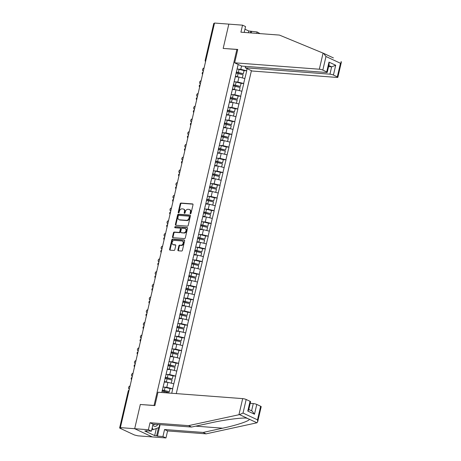 <?xml version="1.0" encoding="UTF-8"?>
<svg xmlns="http://www.w3.org/2000/svg" width="461" height="461" viewBox="0 0 461 461"><rect width="100%" height="100%" fill="white"/><g stroke="black" fill="none" stroke-linecap="round" stroke-linejoin="round"><path stroke-width="0.69" d="M190.456 213.8A0.582 0.438 -65 0 0 191.033 213.276L193.015 204.77A0.836 0.622 -65 0 0 192.56 203.923L181.023 203.053A0.836 0.622 -65 0 0 180.193 203.802L178.217 212.308A0.582 0.438 -65 0 0 179.116 212.377L179.369 211.276A2.674 2 -65 0 1 182.014 208.868L182.977 208.942A2.674 2 -65 0 1 183.513 209.081A2.674 2 -65 0 1 184.435 211.657L184.175 212.757A0.582 0.438 -65 0 0 185.074 212.826L185.334 211.726A2.674 2 -65 0 1 187.979 209.317L188.941 209.392A2.674 2 -65 0 1 189.477 209.53A2.674 2 -65 0 1 190.393 212.106L190.139 213.207A0.582 0.438 -65 0 0 190.456 213.8M177.906 249.931A0.836 0.622 -65 0 0 178.361 250.778L181.599 251.02A0.836 0.622 -65 0 0 182.429 250.271L184.625 240.826A0.836 0.622 -65 0 0 184.17 239.979L172.633 239.103A0.836 0.622 -65 0 0 171.803 239.858L169.608 249.303A0.836 0.622 -65 0 0 170.063 250.15L173.97 250.444A0.836 0.622 -65 0 0 174.8 249.695L175.739 245.655A0.836 0.622 -65 0 0 175.284 244.803L173.348 244.658A2.236 1.671 -65 0 1 172.898 244.543A2.236 1.671 -65 0 1 172.212 242.094A2.236 1.671 -65 0 1 174.344 240.377L181.939 240.947A2.236 1.671 -65 0 1 182.383 241.068A2.236 1.671 -65 0 1 183.069 243.512A2.236 1.671 -65 0 1 180.943 245.229L179.675 245.137A0.836 0.622 -65 0 0 178.851 245.886L177.906 249.931L178.419 250.167A0.836 0.622 -65 0 0 178.499 250.79M140.334 404.412L134.681 428.707L120.379 427.629L214.526 23.05L228.829 24.128L223.176 48.428L236.885 49.465L154.049 405.444L140.547 404.51M187.391 226.132A0.836 0.622 -65 0 0 188.221 225.383L190.416 215.938A0.836 0.622 -65 0 0 189.961 215.085L178.424 214.215A0.836 0.622 -65 0 0 177.6 214.97L175.399 224.415A0.836 0.622 -65 0 0 175.854 225.262L187.391 226.132M187.518 228.379L185.322 237.824A0.836 0.622 -65 0 1 184.498 238.579L172.961 237.703A0.836 0.622 -65 0 1 172.506 236.856L173.445 232.817A0.836 0.622 -65 0 1 174.27 232.062L178.949 232.419A0.836 0.622 -65 0 0 179.778 231.664L180.401 228.984A0.836 0.622 -65 0 0 179.946 228.137L175.076 227.769A0.582 0.438 -65 0 1 175.336 226.645L187.068 227.532A0.836 0.622 -65 0 1 187.518 228.379M176.275 393.602L251.424 70.66M236.885 49.465L237.663 49.828M170.046 388.629L172.604 388.761L166.778 387.315L163.886 387.102M172.754 388.83L171.728 393.256M161.851 392.513L238.187 64.477M247.096 68.637L246.6 70.775L240.775 69.329L237.882 69.11M244.042 70.642L246.6 70.775M246.756 70.844L243.639 83.493L237.818 82.052L234.926 81.833M241.086 83.36L243.639 83.493M243.794 83.562L240.682 96.211L234.856 94.77L231.964 94.551M238.124 96.078L240.682 96.211M240.832 96.286L237.72 108.934L231.895 107.488L229.008 107.269M235.162 108.796L237.72 108.934M237.876 109.003L234.758 121.652L228.938 120.206L226.046 119.993M232.206 121.52L234.758 121.652M234.914 121.721L231.802 134.37L225.976 132.929L223.084 132.71M229.244 134.237L231.802 134.37M231.952 134.445L228.84 147.088L223.015 145.647L220.128 145.428M226.282 146.955L228.84 147.088M228.996 147.163L225.878 159.811L220.058 158.365L217.166 158.146M223.326 159.679L225.878 159.811M226.034 159.881L222.922 172.529L217.096 171.089L214.204 170.87M220.364 172.397L222.922 172.529M223.072 172.598L219.96 185.247L214.135 183.806L211.247 183.587M217.402 185.115L219.96 185.247M220.116 185.322L217.004 197.971L211.178 196.524L208.286 196.305M214.446 197.832L217.004 197.971M217.154 198.04L214.042 210.689L208.216 209.242L205.324 209.029M211.484 210.556L214.042 210.689M214.198 210.758L211.08 223.406L205.254 221.966L202.367 221.747M208.522 223.274L211.08 223.406M211.236 223.481L208.124 236.124L202.298 234.684L199.406 234.465M205.566 235.992L208.124 236.124M208.274 236.199L205.162 248.848L199.336 247.401L196.444 247.182M202.604 248.715L205.162 248.848M205.318 248.917L202.2 261.566L196.374 260.125L193.487 259.906M199.642 261.433L202.2 261.566M202.356 261.635L199.244 274.283L193.418 272.843L190.526 272.624M196.686 274.151L199.244 274.283M199.394 274.358L196.282 287.007L190.456 285.561L187.564 285.342M193.724 286.869L196.282 287.007M196.438 287.076L193.32 299.725L187.5 298.279L184.607 298.065M190.762 299.592L193.32 299.725M193.476 299.794L190.364 312.443L184.538 311.002L181.646 310.783M187.806 312.31L190.364 312.443M190.514 312.518L187.402 325.161L181.576 323.72L178.684 323.501M184.844 325.028L187.402 325.161M187.558 325.236L184.44 337.884L178.62 336.438L175.727 336.219M181.888 337.752L184.44 337.884M184.596 337.953L181.484 350.602L175.658 349.161L172.766 348.942M178.926 350.469L181.484 350.602M181.634 350.671L178.522 363.32L172.696 361.879L169.804 361.66M175.964 363.187L178.522 363.32M178.678 363.395L175.56 376.043L169.74 374.597L166.847 374.378M173.008 375.905L175.56 376.043M175.716 376.113L172.604 388.761M166.778 387.315L167.937 382.342L164.283 382.065M163.448 384.929L163.695 384.595M173.762 383.788L167.937 382.342M169.74 374.597L170.893 369.624L167.245 369.347M166.404 372.211L166.657 371.877M176.719 371.065L170.893 369.624M172.696 361.879L173.855 356.906L170.201 356.63M169.366 359.494L169.613 359.159M179.681 358.347L173.855 356.906M175.658 349.161L176.817 344.183L173.163 343.912M172.328 346.776L172.575 346.442M182.642 345.629L176.817 344.183M178.62 336.438L179.773 331.465L176.125 331.188M175.284 334.052L175.532 333.718M185.599 332.911L179.773 331.465M181.576 323.72L182.735 318.747L179.081 318.47M178.246 321.334L178.493 321M188.561 320.188L182.735 318.747M184.538 311.002L185.697 306.029L182.043 305.752M181.208 308.616L181.455 308.282M191.522 307.47L185.697 306.029M187.5 298.279L188.653 293.305L185.005 293.029M184.164 295.893L184.412 295.559M194.479 294.752L188.653 293.305M190.456 285.561L191.615 280.588L187.961 280.311M187.126 283.175L187.373 282.841M197.441 282.028L191.615 280.588M193.418 272.843L194.577 267.87L190.923 267.593M190.088 270.457L190.335 270.123M200.397 269.31L194.577 267.87M196.374 260.125L197.533 255.146L193.885 254.875M193.044 257.739L193.292 257.405M203.359 256.593L197.533 255.146M199.336 247.401L200.495 242.428L196.841 242.152M196.006 245.016L196.253 244.682M206.321 243.875L200.495 242.428M202.298 234.684L203.457 229.711L199.803 229.434M198.968 232.298L199.215 231.964M209.277 231.151L203.457 229.711M205.254 221.966L206.413 216.993L202.759 216.716M201.924 219.58L202.172 219.246M212.239 218.433L206.413 216.993M208.216 209.242L209.375 204.269L205.721 203.993M204.886 206.856L205.133 206.522M215.201 205.715L209.375 204.269M211.178 196.524L212.337 191.551L208.683 191.275M207.848 194.139L208.095 193.804M218.157 192.992L212.337 191.551M214.135 183.806L215.293 178.833L211.639 178.557M210.804 181.421L211.052 181.087M221.119 180.274L215.293 178.833M217.096 171.089L218.255 166.11L214.601 165.839M213.766 168.703L214.013 168.369M224.081 167.556L218.255 166.11M220.058 158.365L221.217 153.392L217.563 153.115M216.728 155.979L216.975 155.645M227.037 154.838L221.217 153.392M223.015 145.647L224.173 140.674L220.519 140.398M219.684 143.262L219.932 142.927M229.999 142.115L224.173 140.674M225.976 132.929L227.135 127.956L223.481 127.68M222.646 130.544L222.894 130.209M232.961 129.397L227.135 127.956M228.938 120.206L230.091 115.233L226.443 114.956M225.608 117.82L225.855 117.486M235.917 116.679L230.091 115.233M231.895 107.488L233.053 102.515L229.399 102.238M228.564 105.102L228.812 104.768M238.879 103.956L233.053 102.515M234.856 94.77L236.015 89.797L232.361 89.52M231.526 92.384L231.774 92.05M241.841 91.238L236.015 89.797M237.818 82.052L238.971 77.073L235.323 76.803M234.482 79.667L234.735 79.332M244.797 78.52L238.971 77.073M214.457 23.344L205.865 60.282M205.658 61.163A1.279 0.818 94.3 0 1 205.658 60.264L205.18 60.333L213.777 23.402L214.25 23.332M240.775 69.329L241.541 66.044M237.444 66.943L237.692 66.609M160.111 424.679L157.449 436.123L162.935 436.538L165.954 437.95L152.239 436.913L134.681 428.707L140.317 404.493L154.879 405.594L157.99 392.219L242.676 398.621A2.553 0.461 13.1 0 1 246.174 399.485L243.016 413.062L239.478 414.623L188.549 425.641L150.027 422.731L148.39 429.744L134.681 428.707L152.239 436.913L137.943 435.835L134.382 434.965L119.889 428.194L121.145 427.987L120.379 427.629M190.652 213.766A0.582 0.438 -65 0 1 190.652 213.449L190.906 212.348A2.674 2 -65 0 0 189.99 209.772L189.477 209.53M183.513 209.081L184.025 209.317A2.674 2 -65 0 1 184.947 211.899L184.688 212.999A0.582 0.438 -65 0 0 184.694 213.316M192.934 204.154L181.536 203.289A0.836 0.622 -65 0 0 180.706 204.044L178.73 212.544A0.582 0.438 -65 0 0 178.73 212.867M190.335 215.316L178.937 214.457A0.836 0.622 -65 0 0 178.107 215.206L175.912 224.651A0.836 0.622 -65 0 0 175.993 225.273M189.315 216.751A0.582 0.438 -65 0 0 188.998 216.157L178.868 215.391A0.582 0.438 -65 0 0 178.292 215.915L178.021 217.079A2.674 2 -65 0 0 178.937 219.655A2.674 2 -65 0 0 179.473 219.793L186.4 220.318A2.674 2 -65 0 0 189.045 217.909L189.315 216.751L189.828 216.987A0.582 0.438 -65 0 0 189.506 216.393M178.937 219.655L179.45 219.891A2.674 2 -65 0 0 179.986 220.03L179.473 219.793M189.828 216.987L189.557 218.151A2.674 2 -65 0 1 186.907 220.554L179.986 220.03M180.458 228.374A0.836 0.622 -65 0 1 180.914 229.221L180.291 231.906A0.836 0.622 -65 0 1 179.462 232.655L174.782 232.304A0.836 0.622 -65 0 0 173.958 233.053L173.013 237.098A0.836 0.622 -65 0 0 173.094 237.715M187.443 227.763L175.848 226.887A0.582 0.438 -65 0 0 175.289 227.786M183.806 232.782A2.236 1.671 -65 0 0 185.933 231.065A2.236 1.671 -65 0 0 185.247 228.616A2.236 1.671 -65 0 0 184.803 228.5L182.124 228.299A0.836 0.622 -65 0 0 181.3 229.054L180.677 231.733A0.836 0.622 -65 0 0 181.127 232.58L184.319 233.024A2.236 1.671 -65 0 0 186.446 231.307A2.236 1.671 -65 0 0 185.76 228.858L185.247 228.616M181.334 232.678A0.836 0.622 -65 0 0 181.64 232.822L181.127 232.58M184.319 233.024L181.64 232.822M182.383 241.068L182.896 241.305A2.236 1.671 -65 0 1 183.582 243.754A2.236 1.671 -65 0 1 181.455 245.471L180.188 245.373A0.836 0.622 -65 0 0 179.358 246.128L178.419 250.167M172.898 244.543L173.411 244.779A2.236 1.671 -65 0 0 173.86 244.895L173.348 244.658M175.658 245.033L173.86 244.895M184.544 240.204L173.146 239.345A0.836 0.622 -65 0 0 172.316 240.095L170.121 249.539A0.836 0.622 -65 0 0 170.201 250.162M204.05 68.072A1.573 1.176 -65 0 0 202.638 69.352A1.573 1.176 -65 0 0 203.14 71.011A1.573 1.176 -65 0 0 203.353 71.08M236.983 68.937A6.978 1.262 13.1 0 1 239.069 69.381L238.343 72.515A6.978 1.262 -166.9 0 0 236.251 72.077M238.343 72.515L243.327 73.72L244.059 70.579L239.069 69.381M236.193 72.308A5.705 1.031 -166.9 0 1 238.239 72.729L243.327 73.72M235.381 76.538A5.705 1.031 13.1 0 1 237.259 76.929L237.369 76.952M235.438 76.307A6.978 1.262 13.1 0 1 237.363 76.716L238.81 77.062M242.353 77.915L243.08 74.78L238.095 73.576A6.978 1.262 -166.9 0 0 236.003 73.138M201.088 80.796A1.573 1.176 -65 0 0 199.676 82.07A1.573 1.176 -65 0 0 200.178 83.729A1.573 1.176 -65 0 0 200.391 83.798M234.021 81.655A6.978 1.262 13.1 0 1 236.113 82.098L235.381 85.239A6.978 1.262 -166.9 0 0 233.289 84.795M235.381 85.239L240.365 86.438L241.097 83.297L236.113 82.098M233.237 85.031A5.705 1.031 -166.9 0 1 235.277 85.446L240.365 86.438M232.425 89.255A5.705 1.031 13.1 0 1 234.297 89.647L234.407 89.676M232.477 89.025A6.978 1.262 13.1 0 1 234.407 89.434L235.848 89.786M239.392 90.633L240.118 87.498L235.133 86.299A6.978 1.262 -166.9 0 0 233.041 85.855M198.132 93.514A1.573 1.176 -65 0 0 196.714 94.793A1.573 1.176 -65 0 0 197.222 96.453A1.573 1.176 -65 0 0 197.429 96.522M231.059 94.372A6.978 1.262 13.1 0 1 233.151 94.816L232.419 97.957A6.978 1.262 -166.9 0 0 230.333 97.513M232.419 97.957L237.409 99.155L238.135 96.015L233.151 94.816M230.275 97.749A5.705 1.031 -166.9 0 1 232.315 98.17L237.409 99.155M229.463 101.979A5.705 1.031 13.1 0 1 231.341 102.365L231.451 102.394M229.515 101.743A6.978 1.262 13.1 0 1 231.445 102.158L232.886 102.503M236.43 103.35L237.161 100.216L232.177 99.017A6.978 1.262 -166.9 0 0 230.085 98.573M195.17 106.232A1.573 1.176 -65 0 0 193.758 107.511A1.573 1.176 -65 0 0 194.26 109.171A1.573 1.176 -65 0 0 194.473 109.24M228.103 107.096A6.978 1.262 13.1 0 1 230.195 107.534L229.463 110.675A6.978 1.262 -166.9 0 0 227.371 110.237M229.463 110.675L234.447 111.873L235.179 108.738L230.195 107.534M227.313 110.467A5.705 1.031 -166.9 0 1 229.359 110.888L234.447 111.873M226.501 114.697A5.705 1.031 13.1 0 1 228.379 115.089L228.489 115.112M226.558 114.461A6.978 1.262 13.1 0 1 228.483 114.875L229.93 115.221M233.473 116.074L234.2 112.933L229.215 111.735A6.978 1.262 -166.9 0 0 227.123 111.291M192.208 118.955A1.573 1.176 -65 0 0 190.796 120.229A1.573 1.176 -65 0 0 191.298 121.888A1.573 1.176 -65 0 0 191.511 121.958M225.141 119.814A6.978 1.262 13.1 0 1 227.233 120.258L226.501 123.392A6.978 1.262 -166.9 0 0 224.409 122.954M226.501 123.392L231.485 124.597L232.217 121.456L227.233 120.258M224.357 123.191A5.705 1.031 -166.9 0 1 226.397 123.606L231.485 124.597M223.545 127.415A5.705 1.031 13.1 0 1 225.417 127.806L225.527 127.835M223.597 127.184A6.978 1.262 13.1 0 1 225.527 127.593L226.968 127.939M230.512 128.792L231.243 125.657L226.253 124.453A6.978 1.262 -166.9 0 0 224.167 124.015M189.252 131.673A1.573 1.176 -65 0 0 187.834 132.952A1.573 1.176 -65 0 0 188.342 134.612A1.573 1.176 -65 0 0 188.549 134.675M222.179 132.532A6.978 1.262 13.1 0 1 224.271 132.975L223.539 136.116A6.978 1.262 -166.9 0 0 221.453 135.672M223.539 136.116L228.529 137.315L229.255 134.174L224.271 132.975M221.395 135.909A5.705 1.031 -166.9 0 1 223.435 136.329L228.529 137.315M220.583 140.132A5.705 1.031 13.1 0 1 222.461 140.524L222.571 140.553M220.635 139.902A6.978 1.262 13.1 0 1 222.565 140.311L224.006 140.663M227.55 141.51L228.281 138.375L223.297 137.176A6.978 1.262 -166.9 0 0 221.205 136.733M152.827 425.088A5.532 3.532 94.3 0 0 157.547 424.84A5.532 3.532 94.3 0 0 157.771 424.5M153.265 424.16A3.786 2.42 94.3 0 0 154.222 424.564A3.786 2.42 94.3 0 0 155.23 424.31M159.702 424.644L159.045 427.48L153.231 429.646L152.193 427.808M151.79 429.537L153.231 429.646M223.406 48.445L237.755 49.448L234.643 62.817L241.604 66.073L326.296 72.469A2.553 0.461 -166.9 0 0 327.247 72.331A2.553 0.461 -166.9 0 0 326.716 71.899L322.827 70.084A2.553 0.461 -166.9 0 0 319.335 69.219L323.08 53.124L333.407 57.925M323.08 53.124L279.435 35.088L240.907 32.178L242.538 25.165L228.829 24.128L223.193 48.347M242.538 25.165L245.563 26.577L244.197 32.426M245.563 66.372L245.24 67.773L252.202 71.023L336.893 77.425A2.553 0.461 -166.9 0 0 337.844 77.287A2.553 0.461 -166.9 0 0 337.314 76.854L333.424 75.034A2.553 0.461 -166.9 0 0 329.932 74.169L331.638 66.833L335.7 65.249L333.424 75.034M245.24 67.773L329.932 74.169M248.416 32.748L248.819 31.014L244.947 29.21M248.819 31.014L257.082 31.959L260.044 33.624M256.748 33.376L257.082 31.959M234.643 62.817L319.335 69.219M328.578 66.603L331.638 66.833L328.831 65.52M251.597 31.55L251.268 32.962M250.375 32.892L250.778 31.164M326.716 71.899L328.993 62.12L329.154 64.137L327.247 72.331M337.314 76.854L340.477 63.278L341.37 62.12L341.077 61.509M323.559 53.32L325.985 56.507L322.827 70.084M162.935 436.538L164.565 429.525L203.088 432.435L206.107 433.847L256.95 422.789L257.659 421.85L257.503 419.833L260.661 406.256A2.553 0.461 13.1 0 1 261.191 406.688L257.659 421.85M203.088 432.435L222.663 428.194C236.729 425.249 249.995 420.789 249.332 419.228L246.572 418.139M164.565 429.525L167.585 430.937L165.954 437.95M206.107 433.847L167.585 430.937M246.174 399.485L250.064 401.3A2.553 0.461 13.1 0 1 250.594 401.733L248.686 409.927L247.788 411.085L250.064 401.3M146.823 430.81L146.748 431.121L144.789 430.977L154.671 435.593L156.631 435.743L158.503 427.681M146.748 431.121L145.93 430.741L151.415 431.156L148.39 429.744M157.449 436.123L156.631 435.743M150.027 422.731L153.046 424.143L151.415 431.156M188.549 425.641L191.569 427.053L153.046 424.143M239.478 414.623L247.102 418.185C242.78 417.418 224.893 419.717 211.144 422.806L191.569 427.053M251.591 410.814L253.273 403.571A2.553 0.461 13.1 0 1 256.771 404.435L260.661 406.256M253.273 403.571L250.219 403.34M154.671 435.593L156.319 428.5M256.771 404.435L254.495 414.22L252.138 411.068L248.784 409.501M186.29 144.391A1.573 1.176 -65 0 0 184.878 145.67A1.573 1.176 -65 0 0 185.38 147.33A1.573 1.176 -65 0 0 185.593 147.399M219.223 145.255A6.978 1.262 13.1 0 1 221.315 145.693L220.583 148.834A6.978 1.262 -166.9 0 0 218.491 148.39M220.583 148.834L225.567 150.032L226.299 146.898L221.315 145.693M218.439 148.626A5.705 1.031 -166.9 0 1 220.479 149.047L225.567 150.032M217.621 152.856A5.705 1.031 13.1 0 1 219.499 153.248L219.609 153.271M217.678 152.62A6.978 1.262 13.1 0 1 219.603 153.035L221.05 153.38M224.593 154.228L225.32 151.093L220.335 149.894A6.978 1.262 -166.9 0 0 218.243 149.45M183.328 157.109A1.573 1.176 -65 0 0 181.916 158.388A1.573 1.176 -65 0 0 182.418 160.048A1.573 1.176 -65 0 0 182.631 160.117M216.261 157.973A6.978 1.262 13.1 0 1 218.353 158.417L217.621 161.552A6.978 1.262 -166.9 0 0 215.529 161.114M217.621 161.552L222.605 162.756L223.337 159.615L218.353 158.417M215.477 161.344A5.705 1.031 -166.9 0 1 217.517 161.765L222.605 162.756M214.665 165.574A5.705 1.031 13.1 0 1 216.537 165.966L216.653 165.989M214.717 165.343A6.978 1.262 13.1 0 1 216.647 165.753L218.088 166.098M221.632 166.951L222.363 163.816L217.373 162.612A6.978 1.262 -166.9 0 0 215.287 162.174M180.372 169.832A1.573 1.176 -65 0 0 178.954 171.106A1.573 1.176 -65 0 0 179.462 172.766A1.573 1.176 -65 0 0 179.669 172.835M213.299 170.691A6.978 1.262 13.1 0 1 215.391 171.135L214.665 174.275A6.978 1.262 -166.9 0 0 212.573 173.832M214.665 174.275L219.649 175.474L220.381 172.333L215.391 171.135M212.515 174.068A5.705 1.031 -166.9 0 1 214.555 174.483L219.649 175.474M211.703 178.292A5.705 1.031 13.1 0 1 213.581 178.684L213.691 178.712M211.755 178.061A6.978 1.262 13.1 0 1 213.685 178.47L215.126 178.822M218.67 179.669L219.401 176.534L214.417 175.336A6.978 1.262 -166.9 0 0 212.325 174.892M177.41 182.55A1.573 1.176 -65 0 0 175.998 183.83A1.573 1.176 -65 0 0 176.5 185.489A1.573 1.176 -65 0 0 176.713 185.558M210.343 183.409A6.978 1.262 13.1 0 1 212.435 183.853L211.703 186.993A6.978 1.262 -166.9 0 0 209.611 186.549M211.703 186.993L216.687 188.192L217.419 185.051L212.435 183.853M209.559 186.786A5.705 1.031 -166.9 0 1 211.599 187.206L216.687 188.192M208.741 191.015A5.705 1.031 13.1 0 1 210.619 191.401L210.729 191.43M208.798 190.779A6.978 1.262 13.1 0 1 210.723 191.194L212.169 191.54M215.713 192.387L216.44 189.252L211.455 188.053A6.978 1.262 -166.9 0 0 209.363 187.61M174.454 195.268A1.573 1.176 -65 0 0 173.036 196.547A1.573 1.176 -65 0 0 173.538 198.207A1.573 1.176 -65 0 0 173.751 198.276M207.381 196.132A6.978 1.262 13.1 0 1 209.473 196.57L208.741 199.711A6.978 1.262 -166.9 0 0 206.649 199.273M208.741 199.711L213.725 200.91L214.457 197.775L209.473 196.57M206.597 199.504A5.705 1.031 -166.9 0 1 208.637 199.924L213.725 200.91M205.785 203.733A5.705 1.031 13.1 0 1 207.657 204.125L207.773 204.148M205.837 203.497A6.978 1.262 13.1 0 1 207.767 203.912L209.208 204.258M212.752 205.11L213.483 201.97L208.493 200.771A6.978 1.262 -166.9 0 0 206.407 200.328M171.492 207.992A1.573 1.176 -65 0 0 170.074 209.265A1.573 1.176 -65 0 0 170.582 210.925A1.573 1.176 -65 0 0 170.789 210.994M204.425 208.85A6.978 1.262 13.1 0 1 206.511 209.294L205.785 212.429A6.978 1.262 -166.9 0 0 203.693 211.991M205.785 212.429L210.769 213.633L211.501 210.493L206.511 209.294M203.635 212.227A5.705 1.031 -166.9 0 1 205.675 212.642L210.769 213.633M202.823 216.451A5.705 1.031 13.1 0 1 204.701 216.843L204.811 216.872M202.88 216.221A6.978 1.262 13.1 0 1 204.805 216.63L206.251 216.975M209.79 217.828L210.521 214.693L205.537 213.489A6.978 1.262 -166.9 0 0 203.445 213.051M168.53 220.71A1.573 1.176 -65 0 0 167.118 221.989A1.573 1.176 -65 0 0 167.62 223.648A1.573 1.176 -65 0 0 167.833 223.712M201.463 221.568A6.978 1.262 13.1 0 1 203.555 222.012L202.823 225.152A6.978 1.262 -166.9 0 0 200.731 224.709M202.823 225.152L207.807 226.351L208.539 223.21L203.555 222.012M200.679 224.945A5.705 1.031 -166.9 0 1 202.719 225.366L207.807 226.351M199.861 229.169A5.705 1.031 13.1 0 1 201.739 229.561L201.849 229.59M199.918 228.938A6.978 1.262 13.1 0 1 201.843 229.348L203.289 229.699M206.833 230.546L207.559 227.411L202.575 226.213A6.978 1.262 -166.9 0 0 200.483 225.769M165.574 233.427A1.573 1.176 -65 0 0 164.156 234.707A1.573 1.176 -65 0 0 164.658 236.366A1.573 1.176 -65 0 0 164.871 236.435M198.501 234.292A6.978 1.262 13.1 0 1 200.593 234.73L199.861 237.87A6.978 1.262 -166.9 0 0 197.769 237.427M199.861 237.87L204.845 239.069L205.577 235.934L200.593 234.73M197.717 237.663A5.705 1.031 -166.9 0 1 199.757 238.083L204.845 239.069M196.905 241.892A5.705 1.031 13.1 0 1 198.783 242.284L198.893 242.307M196.956 241.656A6.978 1.262 13.1 0 1 198.887 242.071L200.328 242.417M203.871 243.264L204.603 240.129L199.613 238.931A6.978 1.262 -166.9 0 0 197.527 238.487M162.612 246.145A1.573 1.176 -65 0 0 161.194 247.424A1.573 1.176 -65 0 0 161.702 249.084A1.573 1.176 -65 0 0 161.915 249.153M195.545 247.01A6.978 1.262 13.1 0 1 197.631 247.453L196.905 250.588A6.978 1.262 -166.9 0 0 194.813 250.15M196.905 250.588L201.889 251.792L202.621 248.652L197.631 247.453M194.755 250.381A5.705 1.031 -166.9 0 1 196.795 250.801L201.889 251.792M193.943 254.61A5.705 1.031 13.1 0 1 195.821 255.002L195.931 255.025M194 254.38A6.978 1.262 13.1 0 1 195.925 254.789L197.371 255.135M200.91 255.988L201.641 252.853L196.657 251.648A6.978 1.262 -166.9 0 0 194.565 251.21M159.65 258.869A1.573 1.176 -65 0 0 158.238 260.142A1.573 1.176 -65 0 0 158.74 261.802A1.573 1.176 -65 0 0 158.953 261.871M192.583 259.727A6.978 1.262 13.1 0 1 194.675 260.171L193.943 263.312A6.978 1.262 -166.9 0 0 191.851 262.868M193.943 263.312L198.927 264.51L199.659 261.37L194.675 260.171M191.799 263.104A5.705 1.031 -166.9 0 1 193.839 263.519L198.927 264.51M190.981 267.328A5.705 1.031 13.1 0 1 192.859 267.72L192.969 267.749M191.038 267.098A6.978 1.262 13.1 0 1 192.963 267.507L194.409 267.858M197.953 268.705L198.679 265.571L193.695 264.372A6.978 1.262 -166.9 0 0 191.603 263.928M156.694 271.587A1.573 1.176 -65 0 0 155.276 272.866A1.573 1.176 -65 0 0 155.778 274.526A1.573 1.176 -65 0 0 155.991 274.595M189.621 272.445A6.978 1.262 13.1 0 1 191.713 272.889L190.981 276.03A6.978 1.262 -166.9 0 0 188.889 275.586M190.981 276.03L195.971 277.228L196.697 274.088L191.713 272.889M188.837 275.822A5.705 1.031 -166.9 0 1 190.877 276.243L195.971 277.228M188.025 280.052A5.705 1.031 13.1 0 1 189.903 280.438L190.013 280.467M188.076 279.815A6.978 1.262 13.1 0 1 190.007 280.23L191.448 280.576M194.991 281.423L195.723 278.288L190.739 277.09A6.978 1.262 -166.9 0 0 188.647 276.646M153.732 284.304A1.573 1.176 -65 0 0 152.32 285.584A1.573 1.176 -65 0 0 152.822 287.243A1.573 1.176 -65 0 0 153.035 287.312M186.665 285.169A6.978 1.262 13.1 0 1 188.751 285.607L188.025 288.747A6.978 1.262 -166.9 0 0 185.933 288.304M188.025 288.747L193.009 289.946L193.741 286.811L188.751 285.607M185.875 288.54A5.705 1.031 -166.9 0 1 187.915 288.961L193.009 289.946M185.063 292.77A5.705 1.031 13.1 0 1 186.941 293.161L187.051 293.184M185.12 292.533A6.978 1.262 13.1 0 1 187.045 292.948L188.491 293.294M192.03 294.147L192.761 291.006L187.777 289.808A6.978 1.262 -166.9 0 0 185.685 289.364M150.77 297.028A1.573 1.176 -65 0 0 149.358 298.302A1.573 1.176 -65 0 0 149.86 299.961A1.573 1.176 -65 0 0 150.073 300.03M183.703 297.887A6.978 1.262 13.1 0 1 185.795 298.33L185.063 301.465A6.978 1.262 -166.9 0 0 182.971 301.027M185.063 301.465L190.047 302.67L190.779 299.529L185.795 298.33M182.919 301.264A5.705 1.031 -166.9 0 1 184.959 301.678L190.047 302.67M182.107 305.487A5.705 1.031 13.1 0 1 183.979 305.879L184.089 305.908M182.158 305.257A6.978 1.262 13.1 0 1 184.083 305.666L185.529 306.012M189.073 306.865L189.799 303.73L184.815 302.525A6.978 1.262 -166.9 0 0 182.723 302.088M147.814 309.746A1.573 1.176 -65 0 0 146.396 311.025A1.573 1.176 -65 0 0 146.898 312.685A1.573 1.176 -65 0 0 147.111 312.748M180.741 310.605A6.978 1.262 13.1 0 1 182.833 311.048L182.101 314.189A6.978 1.262 -166.9 0 0 180.015 313.745M182.101 314.189L187.091 315.387L187.817 312.247L182.833 311.048M179.957 313.981A5.705 1.031 -166.9 0 1 181.997 314.402L187.091 315.387M179.145 318.205A5.705 1.031 13.1 0 1 181.023 318.597L181.133 318.626M179.196 317.975A6.978 1.262 13.1 0 1 181.127 318.384L182.568 318.735M186.111 319.582L186.843 316.448L181.859 315.249A6.978 1.262 -166.9 0 0 179.767 314.805M144.852 322.464A1.573 1.176 -65 0 0 143.44 323.743A1.573 1.176 -65 0 0 143.941 325.403A1.573 1.176 -65 0 0 144.155 325.472M177.785 323.328A6.978 1.262 13.1 0 1 179.871 323.766L179.145 326.907A6.978 1.262 -166.9 0 0 177.053 326.463M179.145 326.907L184.129 328.105L184.861 324.97L179.871 323.766M176.995 326.699A5.705 1.031 -166.9 0 1 179.041 327.12L184.129 328.105M176.183 330.929A5.705 1.031 13.1 0 1 178.061 331.321L178.171 331.344M176.24 330.693A6.978 1.262 13.1 0 1 178.165 331.107L179.611 331.453M183.155 332.3L183.881 329.166L178.897 327.967A6.978 1.262 -166.9 0 0 176.805 327.523M141.89 335.182A1.573 1.176 -65 0 0 140.478 336.461A1.573 1.176 -65 0 0 140.98 338.12A1.573 1.176 -65 0 0 141.193 338.19M174.823 336.046A6.978 1.262 13.1 0 1 176.915 336.49L176.183 339.624A6.978 1.262 -166.9 0 0 174.091 339.187M176.183 339.624L181.167 340.829L181.899 337.688L176.915 336.49M174.039 339.417A5.705 1.031 -166.9 0 1 176.079 339.838L181.167 340.829M173.227 343.647A5.705 1.031 13.1 0 1 175.099 344.039L175.209 344.062M173.278 343.416A6.978 1.262 13.1 0 1 175.203 343.825L176.649 344.171M180.193 345.024L180.919 341.889L175.935 340.685A6.978 1.262 -166.9 0 0 173.843 340.247M138.934 347.905A1.573 1.176 -65 0 0 137.516 349.179A1.573 1.176 -65 0 0 138.023 350.838A1.573 1.176 -65 0 0 138.231 350.907M171.861 348.764A6.978 1.262 13.1 0 1 173.953 349.208L173.221 352.348A6.978 1.262 -166.9 0 0 171.135 351.904M173.221 352.348L178.211 353.547L178.937 350.406L173.953 349.208M171.077 352.141A5.705 1.031 -166.9 0 1 173.117 352.556L178.211 353.547M170.265 356.365A5.705 1.031 13.1 0 1 172.143 356.756L172.253 356.785M170.316 356.134A6.978 1.262 13.1 0 1 172.247 356.543L173.688 356.895M177.231 357.742L177.963 354.607L172.979 353.408A6.978 1.262 -166.9 0 0 170.887 352.965M135.972 360.623A1.573 1.176 -65 0 0 134.56 361.902A1.573 1.176 -65 0 0 135.061 363.562A1.573 1.176 -65 0 0 135.275 363.631L135.061 363.562M168.905 361.482A6.978 1.262 13.1 0 1 170.996 361.925L170.265 365.066A6.978 1.262 -166.9 0 0 168.173 364.622M170.265 365.066L175.249 366.265L175.981 363.124L170.996 361.925M168.115 364.858A5.705 1.031 -166.9 0 1 170.161 365.279L175.249 366.265M167.303 369.088A5.705 1.031 13.1 0 1 169.181 369.474L169.291 369.503M167.36 368.852A6.978 1.262 13.1 0 1 169.285 369.267L170.731 369.613M174.275 370.46L175.001 367.325L170.017 366.126A6.978 1.262 -166.9 0 0 167.925 365.682M133.01 373.341A1.573 1.176 -65 0 0 131.598 374.62A1.573 1.176 -65 0 0 132.1 376.28A1.573 1.176 -65 0 0 132.313 376.349M165.943 374.205A6.978 1.262 13.1 0 1 168.035 374.643L167.303 377.784A6.978 1.262 -166.9 0 0 165.211 377.34M167.303 377.784L172.287 378.982L173.019 375.848L168.035 374.643M165.159 377.576A5.705 1.031 -166.9 0 1 167.199 377.997L172.287 378.982M164.346 381.806A5.705 1.031 13.1 0 1 166.219 382.198L166.329 382.221M164.398 381.57A6.978 1.262 13.1 0 1 166.329 381.985L167.769 382.33M171.313 383.183L172.045 380.043L167.055 378.844A6.978 1.262 -166.9 0 0 164.963 378.4M130.054 386.064A1.573 1.176 -65 0 0 128.636 387.338A1.573 1.176 -65 0 0 129.143 388.998A1.573 1.176 -65 0 0 129.351 389.067M162.981 386.923A6.978 1.262 13.1 0 1 165.073 387.367L164.341 390.502A6.978 1.262 -166.9 0 0 162.255 390.064M164.341 390.502L169.331 391.706L170.057 388.565L165.073 387.367M162.197 390.3A5.705 1.031 -166.9 0 1 164.237 390.715L169.331 391.706M169.014 393.054L169.083 392.766L164.099 391.562A6.978 1.262 -166.9 0 0 162.007 391.124M128.907 390.986L120.102 427.906M129.074 390.254A1.279 0.818 -85.7 0 0 128.7 390.974L128.221 391.043L119.63 427.975M202.702 73.881A1.279 0.818 94.3 0 1 202.696 72.982A1.279 0.818 -85.7 0 1 203.076 72.268M199.74 86.599A1.279 0.818 94.3 0 1 199.734 85.706A1.279 0.818 -85.7 0 1 200.114 84.985M196.778 99.322A1.279 0.818 94.3 0 1 196.778 98.424A1.279 0.818 -85.7 0 1 197.152 97.703M193.822 112.04A1.279 0.818 94.3 0 1 193.816 111.141A1.279 0.818 -85.7 0 1 194.196 110.427M190.86 124.758A1.279 0.818 94.3 0 1 190.854 123.865A1.279 0.818 -85.7 0 1 191.234 123.145M187.898 137.476A1.279 0.818 94.3 0 1 187.898 136.583A1.279 0.818 -85.7 0 1 188.272 135.862M184.942 150.2A1.279 0.818 94.3 0 1 184.936 149.301A1.279 0.818 -85.7 0 1 185.316 148.586M181.98 162.917A1.279 0.818 94.3 0 1 181.974 162.018A1.279 0.818 -85.7 0 1 182.354 161.304M179.018 175.635A1.279 0.818 94.3 0 1 179.018 174.742A1.279 0.818 -85.7 0 1 179.398 174.022M176.062 188.359A1.279 0.818 94.3 0 1 176.056 187.46A1.279 0.818 -85.7 0 1 176.436 186.74M173.1 201.077A1.279 0.818 94.3 0 1 173.1 200.178A1.279 0.818 -85.7 0 1 173.474 199.463M170.138 213.795A1.279 0.818 94.3 0 1 170.138 212.901A1.279 0.818 -85.7 0 1 170.518 212.181M167.182 226.512A1.279 0.818 94.3 0 1 167.176 225.619A1.279 0.818 -85.7 0 1 167.556 224.899M164.22 239.236A1.279 0.818 94.3 0 1 164.22 238.337A1.279 0.818 -85.7 0 1 164.594 237.622M161.258 251.954A1.279 0.818 94.3 0 1 161.258 251.055A1.279 0.818 -85.7 0 1 161.638 250.34M158.302 264.672A1.279 0.818 94.3 0 1 158.296 263.778A1.279 0.818 -85.7 0 1 158.676 263.058M155.34 277.395A1.279 0.818 94.3 0 1 155.34 276.496A1.279 0.818 -85.7 0 1 155.714 275.776M152.378 290.113A1.279 0.818 94.3 0 1 152.378 289.214A1.279 0.818 -85.7 0 1 152.758 288.5M149.422 302.831A1.279 0.818 94.3 0 1 149.416 301.938A1.279 0.818 -85.7 0 1 149.796 301.217M146.46 315.549A1.279 0.818 94.3 0 1 146.46 314.656A1.279 0.818 -85.7 0 1 146.834 313.935M143.504 328.272A1.279 0.818 94.3 0 1 143.498 327.373A1.279 0.818 -85.7 0 1 143.878 326.659M140.542 340.99A1.279 0.818 94.3 0 1 140.536 340.091A1.279 0.818 -85.7 0 1 140.916 339.377M137.58 353.708A1.279 0.818 94.3 0 1 137.58 352.815A1.279 0.818 -85.7 0 1 137.954 352.095M134.624 366.432A1.279 0.818 94.3 0 1 134.618 365.533A1.279 0.818 -85.7 0 1 134.998 364.812M131.662 379.149A1.279 0.818 94.3 0 1 131.656 378.25A1.279 0.818 -85.7 0 1 132.036 377.536M190.906 212.348L190.393 212.106M184.688 212.999L184.175 212.757M184.947 211.899L184.435 211.657M178.73 212.544L178.217 212.308M180.706 204.044L180.193 203.802M181.536 203.289L181.023 203.053M192.865 204.067L192.56 203.923M190.652 213.449L190.139 213.207M175.912 224.651L175.399 224.415M178.107 215.206L177.6 214.97M178.937 214.457L178.424 214.215M190.272 215.229L189.961 215.085M186.907 220.554L186.4 220.318M189.557 218.151L189.045 217.909M173.013 237.098L172.506 236.856M173.958 233.053L173.445 232.817M174.782 232.304L174.27 232.062M179.462 232.655L178.949 232.419M180.291 231.906L179.778 231.664M180.914 229.221L180.401 228.984M175.848 226.887L175.336 226.645M187.373 227.676L187.068 227.532M179.358 246.128L178.851 245.886M180.188 245.373L179.675 245.137M181.455 245.471L180.943 245.229M175.595 244.947L175.284 244.803M170.121 249.539L169.608 249.303M172.316 240.095L171.803 239.858M173.146 239.345L172.633 239.103M184.475 240.123L184.17 239.979M238.095 73.576L237.363 76.716M235.133 86.299L234.407 89.434M232.177 99.017L231.445 102.158M229.215 111.735L228.483 114.875M226.253 124.453L225.527 127.593M223.297 137.176L222.565 140.311M323.703 53.39L331.177 56.882M340.477 63.278L325.985 56.507M328.993 62.12L335.7 65.249M256.95 422.789L249.332 419.228M243.016 413.062L257.503 419.833M254.495 414.22L247.788 411.085M238.931 414.716L242.676 398.621M195.712 426.154L222.663 428.194M220.335 149.894L219.603 153.035M217.373 162.612L216.647 165.753M214.417 175.336L213.685 178.47M211.455 188.053L210.723 191.194M208.493 200.771L207.767 203.912M205.537 213.489L204.805 216.63M202.575 226.213L201.843 229.348M199.613 238.931L198.887 242.071M196.657 251.648L195.925 254.789M193.695 264.372L192.963 267.507M190.739 277.09L190.007 280.23M187.777 289.808L187.045 292.948M184.815 302.525L184.083 305.666M181.859 315.249L181.127 318.384M178.897 327.967L178.165 331.107M175.935 340.685L175.203 343.825M172.979 353.408L172.247 356.543M170.017 366.126L169.285 369.267M167.055 378.844L166.329 381.985M164.099 391.562L163.839 392.663M205.18 60.333A1.279 1.279 0 0 0 205.566 61.567M203.111 72.118A1.279 1.279 0 0 0 202.604 74.29M200.149 84.836A1.279 1.279 0 0 0 199.642 87.008M197.187 97.553A1.279 1.279 0 0 0 196.686 99.726M194.231 110.277A1.279 1.279 0 0 0 193.724 112.444M191.269 122.995A1.279 1.279 0 0 0 190.768 125.167M188.313 135.713A1.279 1.279 0 0 0 187.806 137.885M185.351 148.436A1.279 1.279 0 0 0 184.844 150.603M182.389 161.154A1.279 1.279 0 0 0 181.888 163.327M179.433 173.872A1.279 1.279 0 0 0 178.926 176.044M176.471 186.59A1.279 1.279 0 0 0 175.964 188.762M173.509 199.313A1.279 1.279 0 0 0 173.008 201.48M170.553 212.031A1.279 1.279 0 0 0 170.046 214.204M167.591 224.749A1.279 1.279 0 0 0 167.084 226.921M164.629 237.473A1.279 1.279 0 0 0 164.128 239.639M161.673 250.19A1.279 1.279 0 0 0 161.166 252.363M158.711 262.908A1.279 1.279 0 0 0 158.204 265.081M155.749 275.626A1.279 1.279 0 0 0 155.248 277.799M152.793 288.35A1.279 1.279 0 0 0 152.286 290.516M149.831 301.068A1.279 1.279 0 0 0 149.324 303.24M146.869 313.785A1.279 1.279 0 0 0 146.368 315.958M143.913 326.509A1.279 1.279 0 0 0 143.406 328.676M140.951 339.227A1.279 1.279 0 0 0 140.444 341.399M137.989 351.945A1.279 1.279 0 0 0 137.487 354.117M135.033 364.663A1.279 1.279 0 0 0 134.526 366.835M132.071 377.386A1.279 1.279 0 0 0 131.569 379.553M129.115 390.104A1.279 1.279 0 0 0 128.221 391.043M189.627 216.422L189.114 216.186M180.626 228.42L180.113 228.178M181.473 232.776L180.96 232.54M341.37 62.12L337.844 77.287"/></g></svg>

